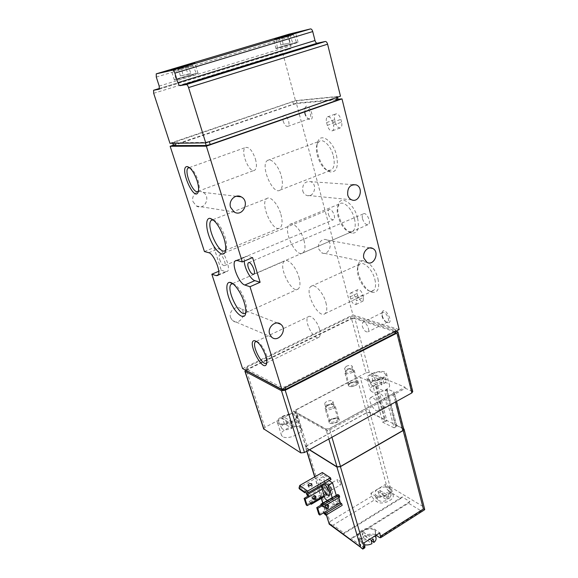 <?xml version="1.0" encoding="UTF-8"?>
<svg xmlns="http://www.w3.org/2000/svg" width="578" height="578" viewBox="0 0 578 578"><rect width="100%" height="100%" fill="white"/><g stroke="black" fill="none" stroke-linecap="round" stroke-linejoin="round"><path stroke-width="0.43" stroke-dasharray="2.89 2.17" d="M180.365 75.899L178.609 69.064L174.231 70.567L185.639 67.503L188.139 74.338L180.365 75.899L190.899 73.5L188.406 66.672L192.647 65.206L181.333 68.24L183.082 75.075M190.899 73.5L188.139 74.338M190.241 75.769L175.791 79.598C174.274 79.526 195.35 73.355 196.462 73.55L190.241 75.769M188.406 66.672L181.333 68.24M178.609 69.064L185.639 67.503M282.693 44.441L290.019 42.953L281.132 44.911M292.439 42.216L290.293 35.814L293.414 34.723L281.862 37.83L283.133 44.304M291.868 44.318L277.353 48.162C276.053 48.082 295.755 42.425 296.637 42.613L291.868 44.318M280.749 45.033L279.463 38.553L276.233 39.658L287.866 36.544L290.019 42.953M290.293 35.814L281.862 37.83M279.463 38.553L287.866 36.544M294.238 427.164C296.384 425.69 297.309 424.303 296.998 422.995C295.452 420.748 291.977 420.611 286.551 422.583L294.238 427.164L293.104 422.439L290.907 423.609L282.476 418.609L284.636 417.468L293.104 422.439M383.871 383.648C385.49 382.528 386.198 381.451 385.988 380.425C384.384 378.135 380.75 377.976 375.108 379.941L383.871 383.648L383.062 378.995L381.075 380.057L371.437 376.025L373.402 374.985L383.062 378.995M282.599 436.563L281.58 435.53C278.17 430.169 298.537 422.713 301.037 428.377C304.136 432.9 287.627 440.284 282.599 436.563M263.64 428.811L264.912 427.366L293.841 412.114L327.48 431.101L405.351 388.293L412.757 391.573M366.084 372.846L369.306 372.405L405.077 387.188L327.141 429.96L293.516 411.045L366.084 372.846L351.46 318.334L354.74 317.813L396.111 331.122M293.841 412.114L293.516 411.045M245.469 370.093L351.46 318.334M405.351 388.293L405.077 387.188M328.412 214.257C329.865 218.361 331.606 220.16 333.629 219.64C336.577 217.957 331.7 207.444 328.983 209.619C328.051 210.406 327.856 211.953 328.412 214.257M219.683 259.565C221.352 263.893 222.992 265.902 224.596 265.584C226.829 264.175 221.591 252.954 219.611 254.898C218.939 255.606 218.961 257.159 219.683 259.565M362.514 218.787C364.075 223.26 366.026 225.167 368.374 224.51C371.719 222.537 366.344 211.411 363.259 213.918C362.225 214.778 361.98 216.403 362.514 218.787M318.659 248.88L321.614 252.738C328.362 256.618 333.961 243.078 326.902 239.986C322.524 237.544 316.946 243.533 318.659 248.88M302.728 190.863C303.371 193.023 304.606 194.511 306.441 195.313C313.847 198.68 318.254 184.18 310.581 181.665C304.873 181.116 302.258 184.18 302.728 190.863M230.571 317.597L232.501 320.523C238.83 326.267 247.81 313.84 240.975 308.862C236.272 304.685 228.223 311.39 230.571 317.597M193.088 201.794L196.426 206.028C204.489 211.093 211.425 196.412 202.921 192.315C197.589 189.143 190.798 195.653 193.088 201.794M204.439 251.531L213.99 247.63L221.244 270.222L218.744 271.284M173.364 145.165L296.355 103.144L352.948 314.916L399.138 329.576M242.565 368.554L352.948 314.916M353.844 316.303L395.049 329.46L395.525 329.8L394.543 331.006L284.954 386.812L281.248 387.318L246.047 368.807L247.138 367.131L350.557 316.831L353.844 316.303L354.437 318.507L396.118 332.162M338.022 99.243L296.355 103.144M173.494 145.569L293.494 104.351L297.02 103.469L338.144 99.719M363.511 297.352L362.905 295.04C361.423 290.987 359.668 289.21 357.637 289.701C356.886 290.351 356.734 291.608 357.182 293.472L357.782 295.755C359.263 299.794 361.019 301.572 363.056 301.08L363.511 297.352L356.416 300.741L355.81 298.429C354.314 294.354 352.558 292.562 350.557 293.039C349.82 293.689 349.676 294.946 350.138 296.81L350.745 299.101C352.233 303.154 353.989 304.946 355.997 304.469L356.416 300.741M341.569 122.153L340.868 119.335C339.481 115.152 337.711 113.367 335.572 113.989C334.351 114.964 334.055 116.864 334.669 119.675L335.377 122.457C336.757 126.618 338.527 128.395 340.68 127.774C341.873 126.813 342.169 124.942 341.569 122.153L333.441 125.101L332.726 122.276C331.317 118.078 329.561 116.279 327.444 116.886C326.245 117.861 325.963 119.762 326.592 122.579L327.314 125.368C328.716 129.551 330.479 131.343 332.596 130.736C333.773 129.775 334.055 127.904 333.441 125.101M305.097 113.237C306.087 116.554 307.525 118.649 309.403 119.523C316.621 121.467 308.19 99.669 304.953 108.05L305.097 113.237M382.246 315.667C383.46 319.497 385.302 321.852 387.773 322.734C394.723 323.557 384.211 304.772 382.065 312.517L382.246 315.667M336.497 155.215C338.665 167.02 336.526 172.576 330.089 171.883C322.387 169.983 314.497 151.364 317.633 142.39C320.176 132.03 333.051 140.425 336.497 155.215M377.983 278.95C379.768 288.256 377.933 292.728 372.485 292.352C364.841 291.175 355.665 273.567 358.208 265.027C360.152 254.501 374.681 264.348 377.983 278.95M357.594 218.137C359.559 228.628 357.572 233.613 351.619 233.086C343.939 231.576 335.421 213.557 338.246 204.807C340.493 194.338 354.213 203.413 357.594 218.137M252.579 257.571L247.341 256.22L245.462 256.545C244.559 257.318 244.154 258.836 244.248 261.097M221.244 270.222L225.716 271.609L227.356 271.385C231.323 269.095 223.628 249.544 218.426 248.771L213.99 247.63M303.963 240.289C305.574 246.625 305.256 250.816 303.002 252.853C296.117 258.713 282.143 229.17 289.614 224.546C293.191 221.461 301.326 230.268 303.963 240.289M354.473 218.751C355.882 224.965 355.311 229.141 352.761 231.272L349.336 231.778C342.66 230.478 335.211 214.727 337.682 207.119L339.785 203.817C343.823 200.595 352.154 208.94 354.473 218.751M325.884 302.532C327.307 308.096 327.032 311.788 325.046 313.616C318.529 319.461 303.862 291.001 310.978 286.37C314.504 283.112 323.283 292.497 325.884 302.532M374.891 279.485C376.141 284.947 375.642 288.639 373.402 290.561L370.166 291.153C363.533 290.156 355.506 274.752 357.724 267.332L359.617 264.182C363.605 260.757 372.608 269.644 374.891 279.485M281.255 175.82C283.083 183.045 282.721 187.785 280.171 190.046C272.961 195.884 259.703 165.012 267.498 160.446C271.089 157.57 278.589 165.843 281.255 175.82M333.354 155.923C334.937 162.989 334.294 167.699 331.411 170.048L327.834 170.438C321.144 168.805 314.244 152.52 316.975 144.731L319.28 141.299C323.326 138.301 331.006 146.162 333.354 155.923M213.21 219.871C217.624 221.547 221.576 227.255 225.066 237.016C226.655 242.254 227.031 246.221 226.2 248.923L225.644 250.014M280.908 214.402C282.685 221.23 282.404 225.702 280.077 227.84C273.221 233.671 259.385 203.124 266.834 198.557C270.323 195.574 278.155 204.272 280.908 214.402M232.862 283.726C237.457 285.33 241.582 291.153 245.253 301.174C246.633 305.711 246.979 309.143 246.293 311.484L245.78 312.525M298.92 277.173C300.495 283.126 300.271 287.049 298.248 288.942C291.854 294.65 277.541 265.562 284.521 261.075C287.902 257.983 296.218 267.144 298.92 277.173M189.627 167.728C192.691 169.007 195.458 173.133 197.936 180.112C199.287 184.548 199.605 187.879 198.89 190.119L198.478 190.899M255.433 159.051C256.914 164.723 256.704 168.422 254.804 170.149C249.588 174.419 239.754 150.815 245.419 147.542C249.01 146.624 252.348 150.461 255.433 159.051M256.654 341.468C260.302 342.79 263.546 347.291 266.386 354.979C267.311 357.999 267.549 360.296 267.101 361.879L266.79 362.572M319.511 329.229C320.573 333.246 320.422 335.905 319.042 337.22C314.418 341.555 303.139 320.212 308.233 316.809C310.783 314.338 317.51 321.664 319.511 329.229M382.007 316.296C383.019 319.468 384.543 321.419 386.581 322.148L387.744 321.917C390.569 320.096 385.064 310.27 382.513 312.546L381.863 313.695L382.007 316.296M362.247 326.093C363.865 330.443 365.758 332.357 367.933 331.851C370.628 330.081 365.094 320.111 362.659 322.343L362.247 326.093M304.714 113.534C305.538 116.279 306.723 118.013 308.276 118.743L309.577 118.649C312.727 117.031 308.406 105.853 305.451 107.999L304.592 109.235L304.714 113.534M283.169 121.069C284.528 125.036 286.132 126.777 287.981 126.286C291.001 124.711 286.58 113.404 283.762 115.513C282.685 116.424 282.49 118.273 283.169 121.069M246.517 370.744L247.875 369.421L351.149 319.027L354.437 318.507M331.36 419.39L329.612 420.741C325.566 427.258 345.702 420.481 337.169 418.197L331.36 419.39C334.987 417.793 337.545 417.735 339.04 419.216C339.423 420.235 338.701 421.275 336.873 422.345C333.231 423.956 330.667 424.014 329.178 422.54C328.788 421.514 329.518 420.459 331.36 419.39M350.434 383.113L348.801 384.348C345.434 389.659 363.23 384.139 356.258 382.036L350.434 383.113C353.888 381.646 356.301 381.567 357.674 382.882C357.977 383.713 357.327 384.58 355.723 385.483C352.262 386.964 349.842 387.043 348.469 385.736C348.166 384.89 348.823 384.016 350.434 383.113M371.965 391.79L370.354 390.396C367.478 385.338 387.397 379.457 389.391 384.775C391.841 388.77 377.391 394.615 371.965 391.79M327.141 429.96L327.48 431.101M368.916 380.403L367.312 379.06C364.465 374.139 384.486 368.237 386.451 373.41C388.878 377.297 374.334 383.127 368.916 380.403M371.9 374.125C368.887 375.83 367.81 377.441 368.67 378.966C370.968 382.889 386.906 378.193 385.353 374.045C383.113 371.329 378.626 371.358 371.9 374.125M278.553 423.804L277.541 422.807C274.167 417.605 294.679 410.149 297.128 415.654C300.199 420.04 283.56 427.388 278.553 423.804M282.989 416.615C279.203 418.775 277.866 420.784 278.972 422.641C281.746 426.752 297.973 420.806 296.044 416.413C293.906 413.725 289.549 413.797 282.989 416.615M373.15 380.989C371.163 382.361 370.527 383.626 371.228 384.782C373.33 386.559 376.892 386.538 381.892 384.71L373.15 380.989L371.437 376.025M373.034 375.151L371.748 375.83M381.892 384.71L381.075 380.057M375.108 379.941L373.402 374.985M284.398 423.725C281.804 425.509 280.973 427.106 281.898 428.529C283.914 430.198 287.302 430.133 292.056 428.334L284.398 423.725L282.476 418.609M292.056 428.334L290.907 423.609M291.319 423.421L292.75 422.655M286.551 422.583L284.636 417.468M296.312 100.81L336.974 96.801L336.158 97.472L209.25 141.451L205.241 142.426L172.605 142.817L292.779 101.699L296.312 100.81L297.02 103.469M169.954 143.301L295.466 100.63L340.485 96.165M289.26 34.095L288.733 37.259L290.972 45.763L290.561 48.798L283.213 50.416L282.837 53.378L295.466 100.63M277.346 48.335L275.988 48.559C274.247 48.538 297.244 41.927 298.038 42.223C299.671 42.172 282.44 47.266 277.346 48.335M175.148 79.93L174.339 80.039C172.295 80.031 196.939 72.821 197.958 73.117C199.995 73.045 179.556 79.15 175.148 79.93M350.716 382.535L349.387 383.539L349.119 384.659C349.892 386.682 357.724 384.247 356.583 382.34L355.441 381.661L350.716 382.535M346.229 366.344L344.604 368.41C345.355 370.354 353.252 367.911 352.125 366.084C351.019 365.072 349.054 365.159 346.229 366.344M331.635 418.819L330.211 419.917L329.857 421.362C330.826 423.703 339.214 420.878 337.855 418.674L336.345 417.851L331.635 418.819M326.635 401.623C325.118 402.476 324.511 403.307 324.822 404.101C325.761 406.348 334.221 403.523 332.885 401.407C331.685 400.265 329.605 400.337 326.635 401.623M387.101 388.936L385.858 389.608L395.41 426.188L396.624 425.495L387.101 388.936L393.748 391.79L394.196 392.18L393.257 393.524L329.381 428.58L325.848 428.992L295.17 411.753L296.023 409.99L357.052 377.846L360.282 377.412L377.355 384.746L386.877 420.755L385.678 421.427L376.126 385.403L377.355 384.746M385.858 389.608L386.74 389.991L384.522 391.19L373.099 386.22L375.281 385.042L376.126 385.403M309.331 449.8L305.589 447.35L306.658 445.768L366.669 412.663L369.848 412.28L403.596 428.681L424.476 508.467M299.303 488.807L300.278 487.131L299.751 485.462M311.26 485.137L312.33 485.614C311.701 487.312 310.444 487.789 308.565 487.037L309.107 485.838M330.999 479.53L322.835 474.17L300.278 487.131L308.182 492.781M322.835 474.17L322.329 472.515M329.106 480.629L323.073 476.648L329.092 496.473L338.571 503.041L336.186 495.071M337.306 494.407L339.279 502.058L322.943 511.819L323.991 512.578M338.795 497.6L338.361 496.155L339.705 497.066M339.279 502.058L340.839 504.442L342.176 505.367M326.808 494.732L327.329 494.819L327.329 493.814L325.356 487.319L323.846 485.007L322.589 484.154L323.08 485.78L324.337 486.633L326.317 493.121L325.053 492.246L325.544 493.858L326.808 494.732L310.776 504.168M371.257 540.343L362.059 533.732L363.454 537.562C361.25 539.462 360.679 541.297 361.756 543.06L364.501 544.729M363.454 537.562L371.936 543.703M377.961 491.423L379.24 495.028C377.326 496.61 376.798 498.128 377.644 499.587C379.732 501.675 382.968 501.849 387.361 500.122L386.754 496.899L377.961 491.423L379.753 490.339L388.568 495.787L386.754 496.899M379.24 495.028L387.361 500.122M369.848 412.28L390.071 486.719L389.052 488.085L388.828 491.192L400.785 498.482L344.401 533.378L342.544 533.834L349.726 539.195L351.597 538.725L408.48 503.163L421.29 510.981L423.833 510.266M388.828 491.192L392.997 494.689C395.627 499.544 382.174 505.584 377.044 501.812L374.291 500.049L333.231 525.084L344.401 533.378M364.761 547.836L360.896 545.365L359.523 543.732C356.489 538.197 370.173 531.233 376.141 535.206M400.785 498.482L402.194 496.935L409.896 501.603L408.48 503.163M362.97 548.977L363.598 547.641L351.597 538.725M329.482 524.34L333.231 525.084M388.654 491.3L386.082 487.543L385.259 484.523L389.897 487.312L391.45 488.981C394.066 493.785 380.57 499.818 375.44 496.097L370.881 493.207L371.733 496.242L374.291 500.049M329.438 524.311L329.922 521.587L306.658 445.768M370.881 493.207L385.259 484.523M389.052 488.085L386.971 487.001L366.669 412.663M363.967 542.901L359.126 539.346L357.753 537.735C354.625 532.056 369.219 525.055 374.833 529.477L379.775 532.909M371.907 537.88C374.551 536.109 375.7 534.209 375.36 532.179C373.915 524.802 354.466 531.623 359.227 537.851C362.262 540.632 366.488 540.64 371.907 537.88M378.099 488.851C384.24 486.076 388.373 486.387 390.504 489.776C390.75 491.755 389.377 493.533 386.379 495.122C381.393 497.109 377.709 496.935 375.332 494.595C374.284 492.666 375.209 490.751 378.099 488.851M402.194 496.935L342.544 533.834M409.896 501.603L349.726 539.195M388.568 495.787L389.167 499.009L391.075 495.324C389.543 492.507 386.191 492.051 381.032 493.944L379.753 490.339M389.167 499.009L381.032 493.944M352.161 372.514C353.779 371.618 354.437 370.765 354.141 369.956L352.811 369.169C349.755 368.916 347.205 369.703 345.174 371.531L344.878 372.824C346.244 374.082 348.671 373.98 352.161 372.514M351.33 371.343C353.288 370.137 353.461 369.27 351.85 368.721C349.444 368.526 347.443 369.14 345.846 370.577C345.456 372.499 347.284 372.752 351.33 371.343M376.025 538.039C374.356 534.86 370.816 534.289 365.397 536.333L364.01 532.511L373.229 539.093M371.3 540.582L365.397 536.333M362.059 533.732L364.01 532.511M332.892 408.567C334.734 407.504 335.471 406.479 335.096 405.496L333.347 404.542C330.197 404.347 327.603 405.214 325.551 407.143L325.161 408.819C326.649 410.25 329.222 410.163 332.892 408.567M332.01 407.28C334.286 405.785 334.409 404.73 332.372 404.123C329.901 403.971 327.856 404.658 326.245 406.168C325.652 408.465 327.574 408.834 332.01 407.28M329.092 496.473L325.096 498.828M338.571 503.041L334.532 505.454L327.271 500.353M323.073 476.648L319.027 478.974L325.024 482.998M320.978 485.354L319.027 478.974M332.126 497.477L334.532 505.454M322.452 484.494L323.384 483.952M325.645 485.506L325.732 482.377C327.979 482.189 330.219 484.826 332.458 490.296L332.437 493.634C331.794 494.125 330.804 493.67 329.46 492.275M331.013 489.32L331.187 490.91C330.486 493.699 325.103 484.646 327.451 484.639C328.81 485.108 330.002 486.669 331.013 489.32M331.208 488.764L331.201 490.346C330.269 491.394 326.946 485.816 328.029 485.021L328.29 484.928C329.402 485.31 330.378 486.589 331.208 488.764M340.731 483.179L340.702 484.761C339.734 485.831 336.41 480.296 337.53 479.487C338.621 479.379 339.683 480.614 340.731 483.179M327.61 504.861L327.386 504.515C325.537 503.821 324.54 504.659 324.395 507.022L325.515 507.961M318.81 514.29L322.943 511.819L323.434 512.91M338.361 496.155L321.932 505.909M325.544 493.858L309.548 503.257L309.035 501.639L311.26 503.265M325.053 492.246L309.035 501.639M326.317 493.121L306.21 504.926M312.756 498.792L311.976 498.388C311.491 495.902 312.373 494.927 314.613 495.44L314.822 495.751M324.337 486.633L308.226 496.025M323.08 485.78L306.99 495.136M322.589 484.154L307.749 492.767M310.314 503.821L309.548 503.257M395.41 426.188L396.284 426.615L386.74 389.991M396.284 426.615L394.124 427.85L384.522 391.19M386.068 401.992C386.61 404.181 386.458 405.662 385.627 406.435C382.513 409.405 374.479 395.981 377.94 393.618C380.974 393.018 383.684 395.807 386.068 401.992M394.124 427.85L382.701 422.222L373.099 386.22M382.701 422.222L384.832 421.015L375.281 385.042M384.832 421.015L385.678 421.427M396.624 425.495L403.719 429.151M309.533 449.691L305.914 447.314L306.983 445.732L366.611 412.829L369.797 412.446L386.877 420.755M378.677 406.067C379.226 408.263 379.089 409.744 378.279 410.51C375.223 413.451 367.182 399.947 370.577 397.613C373.569 397.043 376.271 399.86 378.677 406.067M369.306 372.405L354.74 317.813M264.912 427.366L246.199 369.66M412.266 391.161L397.44 331.548M237.168 260.512L247.341 256.22M218.347 274.745L225.716 271.609M208.795 252.723L218.426 248.771M332.726 122.276L340.868 119.335M326.592 122.579L334.669 119.675M327.314 125.368L335.377 122.457M355.81 298.429L362.905 295.04M350.138 296.81L357.182 293.472M350.745 299.101L357.782 295.755M395.634 331.823L395.049 329.46M351.149 319.027L350.557 316.831M247.875 369.421L247.138 367.131M246.669 370.729L246.047 368.807M281.876 389.355L281.248 387.318M285.214 387.65L284.954 386.812M394.745 331.815L394.543 331.006M336.974 96.801L337.697 99.691M292.779 101.699L293.494 104.351M174.31 141.986L175.213 144.775M172.786 142.845L172.923 143.265M205.241 142.426L205.385 142.882M156.291 77.062L288.733 37.259M159.203 86.093L290.972 45.763M159.21 89.243L290.373 48.87M159.571 88.412L283.393 50.344M153.683 93.304L282.837 53.378M390.071 486.719L423.746 506.935M326.512 514.781L322.871 502.954M321.44 498.287L314.837 476.814M306.94 451.129L305.863 447.632M421.29 510.981L379.493 537.54M371.733 496.242L329.922 521.587M386.971 487.001L386.082 487.543M359.126 539.346L360.896 545.365M374.833 529.477L376.415 535.033M375.44 496.097L377.044 501.812M389.897 487.312L391.443 492.998M337.299 495.433L320.891 505.158M340.839 504.442L324.504 514.239M323.846 485.007L321.325 486.474M325.356 487.319L322.156 489.19M327.329 493.814L324.142 495.693M369.797 412.446L360.282 377.412M306.188 447.596L295.17 411.753M328.795 438.998L325.848 428.992M331.931 437.257L329.381 428.58M395.446 402.006L393.257 393.524M403.263 428.724L393.748 391.79M366.611 412.829L357.052 377.846M306.983 445.732L296.023 409.99M174.231 70.567L175.791 79.598M192.647 65.206L196.462 73.55M276.233 39.658L277.353 48.162M293.414 34.723L296.637 42.613M224.596 265.584L333.629 219.64M219.611 254.898L328.983 209.619M253.858 274.174L368.374 224.51M248.843 262.607L363.259 213.918M236.25 260.425L245.462 256.545M217.819 275.446L227.356 271.385M303.002 252.853L352.761 231.272M289.614 224.546L339.785 203.817M349.336 231.778L351.619 233.086M337.682 207.119L338.246 204.807M325.046 313.616L373.402 290.561M310.978 286.37L359.617 264.182M370.166 291.153L372.485 292.352M357.724 267.332L358.208 265.027M280.171 190.046L331.411 170.048M267.498 160.446L319.28 141.299M327.834 170.438L330.089 171.883M316.975 144.731L317.633 142.39M226.2 248.923L225.312 251.625M225.189 250.498L280.077 227.84M212.964 219.683L266.834 198.557M246.293 311.484L245.513 314.078M245.397 312.944L298.248 288.942M232.659 283.574L284.521 261.075M198.89 190.119L198.211 192.012M198.109 191.282L254.804 170.149M189.418 167.562L245.419 147.542M267.101 361.879L266.639 363.584M266.472 362.948L319.042 337.22M256.466 341.338L308.233 316.809M236.135 196.26L202.921 192.315M234.141 211.981L196.426 206.028M277.397 322.994L240.975 308.862M271.631 337.14L232.501 320.523M352.985 184.657L310.581 181.665M351.59 199.807L306.441 195.313M369.884 247.911L326.902 239.986M366.936 262.354L321.614 252.738M386.581 322.148L387.773 322.734M381.863 313.695L382.065 312.517M382.513 312.546L362.659 322.343M387.744 321.917L367.933 331.851M308.276 118.743L309.403 119.523M304.592 109.235L304.953 108.05M305.451 107.999L283.762 115.513M309.577 118.649L287.981 126.286M327.444 116.886L335.572 113.989M332.596 130.736L340.68 127.774M350.557 293.039L357.637 289.701M355.997 304.469L363.056 301.08M246.481 370.628L245.831 368.62M395.887 331.237L395.525 329.8M367.312 379.06L370.354 390.396M386.451 373.41L389.391 384.775M301.037 428.377L297.128 415.654M281.58 435.53L277.541 422.807M385.988 380.425L385.353 374.045M371.228 384.782L368.67 378.966M296.998 422.995L296.044 416.413M281.898 428.529L278.972 422.641M172.605 142.817L172.75 143.265M337.422 96.822L337.516 97.191M156.226 73.861L289.152 34.145M159.275 89.207L290.561 48.798M153.589 90.262L283.213 50.416M298.038 42.223L295.611 32.881M275.988 48.559L273.466 39.196M197.958 73.117L194.952 63.24M174.339 80.039L171.204 70.09M349.387 383.539L348.801 384.348M355.441 381.661L356.258 382.036M356.583 382.34L352.125 366.084M349.119 384.659L344.604 368.41M330.211 419.917L329.612 420.741M336.345 417.851L337.169 418.197M337.855 418.674L332.885 401.407M329.857 421.362L324.822 404.101M326.36 514.875L322.719 503.048M321.281 498.38L314.678 476.901M306.781 451.223L305.589 447.35M357.753 537.735L359.523 543.732M391.45 488.981L392.997 494.689M391.075 495.324L390.504 489.776M377.644 499.587L375.332 494.595M357.674 382.882L354.141 369.956M348.469 385.736L344.878 372.824M345.846 370.577L345.174 371.531M351.85 368.721L352.811 369.169M375.736 535.459L375.36 532.179M361.756 543.06L359.227 537.851M339.04 419.216L335.096 405.496M329.178 422.54L325.161 408.819M326.245 406.168L325.551 407.143M332.372 404.123L333.347 404.542M329.402 495.425L332.437 493.634M322.69 484.14L325.732 482.377M328.29 484.928L327.451 484.639M331.353 490.065L331.187 490.91M331.201 490.346L340.702 484.761M328.029 485.021L337.53 479.487M327.329 494.819L324.403 496.538M312.33 485.614L311.867 484.118M308.565 487.037L308.038 485.361M311.976 498.388L312.965 499.103M314.613 495.44L315.183 495.845M324.692 507.556L325.739 508.308M327.386 504.515L328.001 504.955M378.279 410.51L385.627 406.435M370.577 397.613L377.94 393.618M396.573 401.385L394.196 392.18M305.914 447.314L294.896 411.493"/><path stroke-width="0.87" d="M397.967 332.054L412.757 391.573L411.847 392.91L304.447 452.516L300.813 452.906L263.64 428.811M396.111 331.122L397.924 331.895L396.942 333.101L285.207 390.237L281.493 390.735L245.108 371.343L245.469 370.093M363.865 258.178L366.936 262.354C374.009 266.516 380.086 251.755 372.68 248.432C368.092 245.802 362.124 252.362 363.865 258.178M347.71 194.959C348.368 197.322 349.661 198.94 351.59 199.807C359.393 203.456 364.234 187.612 356.142 184.881C350.102 184.295 347.291 187.655 347.71 194.959M269.601 333.976L271.631 337.14C278.321 343.325 288.017 329.662 280.792 324.309C275.822 319.8 267.166 327.22 269.601 333.976M230.586 207.343L234.141 211.981C242.753 217.516 250.332 201.354 241.243 196.874C235.542 193.406 228.187 200.588 230.586 207.343M218.744 271.284L211.83 274.21L242.565 368.554L281.862 389.362L250.007 286.724L260.114 282.274L252.579 257.571L242.305 261.921L206.375 146.155L341.988 98.874L338.022 99.243M281.862 389.362L399.138 329.576L341.988 98.874M248.338 267.708C250.144 272.44 251.986 274.593 253.858 274.174C256.408 272.505 250.671 260.555 248.396 262.802C247.637 263.575 247.622 265.215 248.338 267.708M206.375 146.155L170.142 146.27L204.439 251.531L208.795 252.723C213.889 253.554 221.67 273.199 217.819 275.446L216.223 275.648L211.83 274.21M170.142 146.27L173.364 145.165M337.516 97.191L338.144 99.719L336.88 100.377L210.197 144.522L206.194 145.49L173.494 145.569M265.75 356.005C266.798 359.444 267.065 362.059 266.566 363.851C263.366 373.785 246.177 340.68 254.486 340.623C258.626 341.88 262.383 347.002 265.75 356.005M197.084 180.726C198.63 185.769 198.991 189.562 198.182 192.098C194.107 202.762 178.414 165.893 187.359 166.587C190.877 167.736 194.121 172.446 197.084 180.726M244.219 302.511C245.816 307.734 246.221 311.687 245.433 314.367C243.714 319.851 236.294 314.042 231.272 303.645C226.164 293.328 225.254 282.122 229.769 282.375C233.743 282.209 241.171 292.475 244.219 302.511M223.924 238.136C225.76 244.183 226.2 248.75 225.247 251.835C223.31 257.629 215.724 251.509 210.797 240.549C205.768 229.668 205.197 217.892 209.98 218.34C215.081 219.929 219.734 226.533 223.924 238.136M250.007 286.724L244.826 285.026L254.847 280.641L260.114 282.274M242.305 261.921L237.168 260.512L235.333 260.815C231.07 263.568 238.967 283.632 244.826 285.026M244.248 261.097C244.4 268.084 250.642 279.615 254.847 280.641M225.644 250.014L225.189 250.498C219.416 255.975 205.053 224.488 211.425 220.283L213.21 219.871M245.78 312.525L245.397 312.944C240.022 318.276 225.333 288.256 231.301 284.159L232.862 283.726M198.478 190.899L198.109 191.282C193.731 195.313 183.392 171.009 188.226 167.981L189.627 167.728M266.79 362.572L266.472 362.948C262.593 366.979 251.127 344.893 255.476 341.808L256.654 341.468M395.887 331.237L396.118 332.162L395.135 333.376L285.713 389.276L282.013 389.774L246.517 370.744M340.485 96.165L205.725 142.882L188.565 87.574C187.879 85.623 187.142 84.612 186.347 84.547L180.04 85.638L317.235 43.191L325.291 41.486C326.274 41.471 327.047 42.375 327.596 44.195L340.485 96.165M180.04 85.638C179.267 85.573 178.551 84.583 177.88 82.676L174.874 73.124C174.195 71.195 173.479 70.213 172.721 70.176L156.226 73.861L156.291 77.062L159.203 86.093L159.275 89.207L153.589 90.262L153.683 93.304L169.954 143.301L205.725 142.882M177.88 82.676L314.996 40.532C315.537 42.317 316.289 43.206 317.235 43.191M314.996 40.532L312.727 31.566C312.178 29.767 311.426 28.886 310.487 28.922L289.26 34.095M172.006 69.945L171.204 70.09C169.209 70.263 193.962 63.067 194.938 63.19L172.006 69.945M274.81 38.921L295.596 32.838L274.81 38.921M403.596 428.681L404.058 429.107L403.155 430.531L340.428 466.677L336.931 467.024L309.331 449.8M304.404 491.813L307.655 491.083L308.182 492.781L304.678 492.68L304.404 491.813L299.028 487.948L299.303 488.807L304.678 492.68M299.751 485.462L322.329 472.515L330.493 477.847L307.655 491.083L299.751 485.462L299.028 487.948M309.107 485.838L311.26 485.137M330.493 477.847L330.999 479.53L308.182 492.781M311.585 483.685L311.809 483.938C311.174 485.636 309.924 486.105 308.038 485.361C308.385 483.88 309.57 483.324 311.585 483.685M336.186 495.071L332.538 482.905L329.106 480.629M320.956 504.088L337.863 494.493L321.419 504.233L322.726 505.179L323.239 506.855L320.891 505.158L320.877 504.139L321.419 504.233M323.239 506.855L339.705 497.066L339.207 495.397L337.863 494.493M321.932 505.909L317.77 508.38L319.851 515.056L323.991 512.578L325.298 513.539L325.811 515.2L342.176 505.367L341.685 503.713L340.348 502.788L338.795 497.6M364.501 544.729C366.893 545.249 369.371 544.902 371.936 543.703L371.257 540.343L373.229 539.093L373.908 542.453C375.599 541.015 376.307 539.541 376.025 538.039L375.736 535.459M376.141 535.206L379.493 537.54L380.627 537.742L379.775 532.909L363.967 542.901L364.92 546.138L363.923 546.774L340.428 466.677M423.833 510.266L424.7 509.608L424.476 508.467L404.109 429.302M329.482 524.34L362.97 548.977M361.604 548.334L360.535 547.005L336.931 467.024M329.193 524.13L326.512 514.781M364.761 547.836L364.92 546.138M362.608 549.093L363.923 546.774M424.7 509.608L423.392 509.001L403.155 430.531M373.908 542.453L371.3 540.582M327.271 500.353L325.096 498.828L320.978 485.354M332.538 482.905L328.441 485.296L332.126 497.477M325.024 482.998L328.441 485.296M323.384 483.952C325.725 484.956 327.726 487.666 329.402 492.088L329.402 495.425C327.632 497.485 321.072 487.131 322.452 484.494M329.46 492.275L325.645 485.506M325.515 507.961C327.213 507.643 327.907 506.61 327.61 504.861M319.851 515.056L318.81 514.29L316.737 507.621L320.891 505.158M339.207 495.397L322.726 505.179M328.738 505.808C328.586 508.178 327.589 509.008 325.739 508.308L325.443 507.773C325.587 505.403 326.584 504.572 328.434 505.266L328.738 505.808M340.348 502.788L323.991 512.578M341.685 503.713L325.298 513.539M325.811 515.2L323.434 512.91M317.77 508.38L316.737 507.621M314.822 495.751L314.909 495.975C315.039 497.644 314.324 498.583 312.756 498.792M322.156 489.19L305.126 499.125L307.193 505.656L306.21 504.926L304.144 498.402L308.226 496.025L306.99 495.136L306.477 493.504L307.713 494.385L309.216 496.74L308.226 496.025M307.749 492.767L306.477 493.504M315.913 496.683C315.769 498.995 314.786 499.804 312.965 499.103C312.488 496.618 313.37 495.635 315.61 496.148L315.913 496.683M307.193 505.656L311.26 503.265L311.282 504.269L310.314 503.821M305.126 499.125L304.144 498.402M396.573 401.385L403.719 429.151L402.815 430.567L340.493 466.468L337.01 466.822L309.533 449.691M216.223 275.648L218.347 274.745M246.792 371.105L246.669 370.729M282.013 389.774L281.876 389.355M285.713 389.276L285.214 387.65M395.135 333.376L394.745 331.815M263.922 429.23L245.108 371.343M300.813 452.906L281.493 390.735M304.447 452.516L285.207 390.237M411.847 392.91L396.942 333.101M172.923 143.265L173.696 145.649M205.385 142.882L206.194 145.49M209.308 141.639L210.197 144.522M336.201 97.646L336.88 100.377M186.347 84.547L325.291 41.486M188.565 87.574L327.596 44.195M174.874 73.124L312.727 31.566M172.721 70.176L310.487 28.922M156.356 73.803L289.325 34.08M153.726 90.211L159.571 88.412M322.871 502.954L321.44 498.287M314.837 476.814L306.94 451.129M329.236 523.661L360.535 547.005M423.392 509.001L380.685 536.124M376.415 535.033L376.538 535.459M321.325 486.474L307.713 494.385M324.142 495.693L311.26 503.265M337.01 466.822L328.795 438.998M340.493 466.468L331.931 437.257M402.815 430.567L395.446 402.006M248.396 262.802L248.843 262.607M235.333 260.815L236.25 260.425M212.95 219.842L209.98 218.34M211.425 220.283L212.552 219.842M232.696 283.711L229.769 282.375M231.301 284.159L232.298 283.726M189.374 167.685L187.359 166.587M188.226 167.981L189.093 167.678M256.473 341.454L254.486 340.623M255.476 341.808L256.17 341.482M241.243 196.874L236.135 196.26M280.792 324.309L277.397 322.994M356.142 184.881L352.985 184.657M372.68 248.432L369.884 247.911M263.698 428.999L244.891 371.155M172.75 143.265L173.516 145.62M364.891 547.749L362.811 549.078M329.171 524.015L326.36 514.875M322.719 503.048L321.281 498.38M314.678 476.901L306.781 451.223M424.259 509.991L380.627 537.742M324.403 496.538L311.282 504.269M315.183 495.845L315.61 496.148M328.001 504.955L328.434 505.266"/></g></svg>
